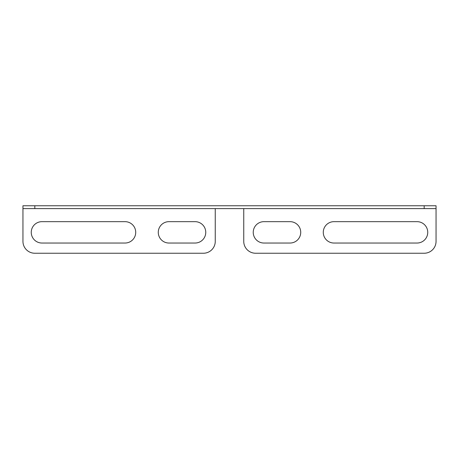 <?xml version="1.0" encoding="UTF-8"?>
<svg xmlns="http://www.w3.org/2000/svg" width="459" height="459" viewBox="0 0 459 459"><rect width="100%" height="100%" fill="white"/><g stroke="black" fill="none" stroke-linecap="round" stroke-linejoin="round"><path stroke-width="0.69" d="M125.037 221.663A10.683 10.683 0 0 1 135.721 232.352A10.683 10.683 0 0 1 125.037 243.035L41.941 243.035A10.683 10.683 0 0 1 31.258 232.352A10.683 10.683 0 0 1 41.941 221.663L125.037 221.663M215.254 208.61L215.254 241.371A11.871 11.871 0 0 1 203.383 253.242L34.821 253.242A11.871 11.871 0 0 1 22.95 241.371L22.95 205.758L34.821 205.758L34.821 208.61L22.95 208.61M195.075 221.663A10.683 10.683 0 0 1 205.758 232.352A10.683 10.683 0 0 1 195.075 243.035L168.958 243.035A10.683 10.683 0 0 1 158.275 232.352A10.683 10.683 0 0 1 168.958 221.663L195.075 221.663M424.179 205.758L436.05 205.758L436.05 208.61L424.179 208.61L424.179 205.758L34.821 205.758M424.179 208.61L34.821 208.61M436.05 208.61L436.05 241.371A11.871 11.871 0 0 1 424.179 253.242L255.617 253.242A11.871 11.871 0 0 1 243.746 241.371L243.746 208.61M263.925 243.035L290.042 243.035A10.683 10.683 0 0 0 300.725 232.352A10.683 10.683 0 0 0 290.042 221.663L263.925 221.663A10.683 10.683 0 0 0 253.242 232.352A10.683 10.683 0 0 0 263.925 243.035M333.963 243.035L417.059 243.035A10.683 10.683 0 0 0 427.742 232.352A10.683 10.683 0 0 0 417.059 221.663L333.963 221.663A10.683 10.683 0 0 0 323.279 232.352A10.683 10.683 0 0 0 333.963 243.035"/></g></svg>
